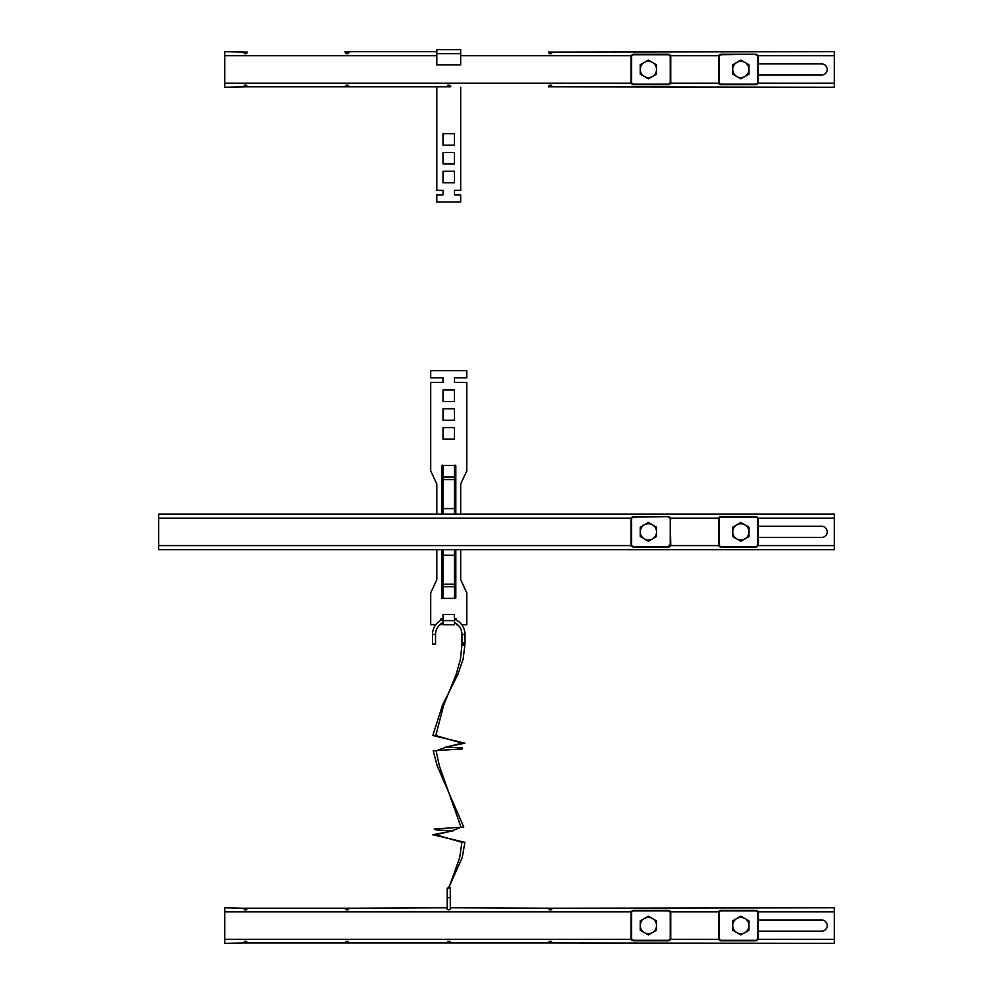 <?xml version="1.0" encoding="UTF-8"?>
<svg xmlns="http://www.w3.org/2000/svg" width="993" height="993" viewBox="0 0 993 993"><rect width="100%" height="100%" fill="white"/><g stroke="black" fill="none" stroke-linecap="round" stroke-linejoin="round"><path stroke-width="1.49" d="M656.522 925.563A8.13 8.13 0 0 1 644.333 932.601L648.392 934.947L656.522 930.255L656.522 920.871L652.463 918.525A8.13 8.13 0 0 1 656.522 925.563M644.333 918.525A8.13 8.13 0 0 1 652.463 918.525L648.392 916.179L640.262 920.871L640.262 925.563A8.13 8.13 0 0 1 644.333 918.525M640.262 925.563A8.13 8.13 0 0 0 644.333 932.601L640.262 930.255L640.262 925.563M736.794 918.525A8.13 8.13 0 0 1 748.983 925.563L748.983 920.871L740.852 916.179L732.722 920.871L732.722 925.563A8.13 8.13 0 0 1 736.794 918.525M736.794 932.601A8.13 8.13 0 0 1 732.722 925.563L732.722 930.255L740.852 934.947L744.911 932.601A8.13 8.13 0 0 1 736.794 932.601M744.911 932.601A8.13 8.13 0 0 0 748.983 925.563L748.983 930.255L744.911 932.601M721.042 940.297L721.042 940.805A2.545 2.545 0 0 1 718.498 938.261L721.042 940.805L755.586 940.805L721.042 940.805A2.545 2.545 0 0 1 718.498 938.261L718.498 912.865A2.545 2.545 0 0 1 721.042 910.32L755.586 910.32L721.042 910.32L718.498 912.865A2.545 2.545 0 0 1 721.042 910.32L721.042 910.829A2.036 2.036 0 0 0 719.006 912.865L719.006 938.261A2.036 2.036 0 0 0 721.042 940.297L755.586 940.297A2.036 2.036 0 0 0 757.622 938.261L757.622 912.865A2.036 2.036 0 0 0 755.586 910.829L721.042 910.829M755.586 910.829L755.586 910.32A2.545 2.545 0 0 1 758.131 912.865L758.131 938.261A2.545 2.545 0 0 1 755.586 940.805A2.545 2.545 0 0 0 758.131 938.261L757.622 938.261M668.202 910.829L668.202 910.32A2.545 2.545 0 0 1 670.747 912.865L668.202 910.32L633.658 910.32L668.202 910.32A2.545 2.545 0 0 1 670.747 912.865L670.747 938.261A2.545 2.545 0 0 1 668.202 940.805L633.658 940.805L668.202 940.805L670.747 938.261A2.545 2.545 0 0 1 668.202 940.805L668.202 940.297A2.036 2.036 0 0 0 670.238 938.261L670.238 912.865A2.036 2.036 0 0 0 668.202 910.829L633.658 910.829A2.036 2.036 0 0 0 631.635 912.865L631.635 938.261A2.036 2.036 0 0 0 633.658 940.297L668.202 940.297M633.658 940.297L633.658 940.805A2.545 2.545 0 0 1 631.126 938.261L631.126 912.865A2.545 2.545 0 0 1 633.658 910.32A2.545 2.545 0 0 0 631.126 912.865L631.635 912.865M758.131 931.161L821.621 931.161A5.586 5.586 0 0 0 827.219 925.575A5.586 5.586 0 0 0 821.621 919.977L758.131 919.977M757.907 939.291L834.331 939.291L834.331 911.859L757.92 911.859M631.337 911.859L224.716 911.859L224.716 939.291L631.337 939.291M548.322 908.223L548.322 908.223C549.675 910.469 551.028 910.469 552.381 908.223L450.276 907.788M552.381 908.223L834.331 907.788L834.331 911.859M224.716 911.859L224.716 907.788L243.508 908.223C244.874 910.469 246.227 910.469 247.58 908.223L243.508 908.223M345.117 908.223L345.117 908.223C346.47 910.469 347.823 910.469 349.176 908.223L247.58 908.223M446.713 908.223L446.713 908.223C448.066 910.469 449.432 910.469 450.785 908.223L450.785 908.223M447.222 907.788L349.176 908.223M551.351 909.824L549.29 909.824M246.549 909.824L244.489 909.824M348.146 909.824L346.085 909.824M552.381 942.916L552.381 942.916C551.028 940.669 549.663 940.669 548.322 942.916L834.331 943.35L834.331 939.291M450.785 942.916L450.785 942.916C449.419 940.669 448.066 940.669 446.713 942.916L548.322 942.916M349.176 942.916L349.176 942.916C347.823 940.669 346.47 940.669 345.117 942.916L446.713 942.916M247.58 942.916L247.58 942.916C246.214 940.669 244.861 940.669 243.508 942.916L345.117 942.916M243.508 942.916L224.716 943.35L224.716 939.291M549.352 941.314L551.4 941.314M447.744 941.314L449.804 941.314M346.147 941.314L348.208 941.314M244.539 941.314L246.599 941.314M656.522 531.863A8.13 8.13 0 0 1 644.333 538.901L648.392 541.247L656.522 536.555L656.522 527.171L652.463 524.825A8.13 8.13 0 0 1 656.522 531.863M644.333 524.825A8.13 8.13 0 0 1 652.463 524.825L648.392 522.479L640.262 527.171L640.262 531.863A8.13 8.13 0 0 1 644.333 524.825M640.262 531.863A8.13 8.13 0 0 0 644.333 538.901L640.262 536.555L640.262 531.863M748.983 531.863A8.13 8.13 0 0 1 736.794 538.901L740.852 541.247L748.983 536.555L748.983 527.171L744.911 524.825A8.13 8.13 0 0 1 748.983 531.863M736.794 524.825A8.13 8.13 0 0 1 744.911 524.825L740.852 522.479L732.722 527.171L732.722 531.863A8.13 8.13 0 0 1 736.794 524.825M732.722 531.863A8.13 8.13 0 0 0 736.794 538.901L732.722 536.555L732.722 531.863M757.622 544.561L758.131 519.165L758.131 544.561A2.545 2.545 0 0 1 755.586 547.106L721.042 547.106A2.545 2.545 0 0 1 718.498 544.561L718.498 519.165A2.545 2.545 0 0 1 721.042 516.621L755.586 516.621L721.042 516.621L718.498 519.165A2.545 2.545 0 0 1 721.042 516.621L721.042 517.13A2.036 2.036 0 0 0 719.006 519.165L719.006 544.561A2.036 2.036 0 0 0 721.042 546.597L755.586 546.597A2.036 2.036 0 0 0 757.622 544.561L757.622 519.165A2.036 2.036 0 0 0 755.586 517.13L721.042 517.13M718.498 544.561L721.042 547.106A2.545 2.545 0 0 1 718.498 544.561L719.006 544.561M755.586 516.621A2.545 2.545 0 0 1 758.131 519.165A2.545 2.545 0 0 0 755.586 516.621L755.586 517.13M670.238 519.165L670.747 544.561A2.545 2.545 0 0 1 668.202 547.106L633.658 547.106A2.545 2.545 0 0 1 631.126 544.561L631.126 519.165A2.545 2.545 0 0 1 633.658 516.621L668.202 516.621A2.545 2.545 0 0 1 670.747 519.165L668.202 516.621L633.658 517.13A2.036 2.036 0 0 0 631.635 519.165L631.635 544.561A2.036 2.036 0 0 0 633.658 546.597L668.202 546.597A2.036 2.036 0 0 0 670.238 544.561L670.238 519.165A2.036 2.036 0 0 0 668.202 517.13M668.202 546.597L670.238 544.561M758.131 537.449L821.621 537.449A5.586 5.586 0 0 0 827.219 531.863A5.586 5.586 0 0 0 821.621 526.278L758.131 526.278M757.907 545.579L834.331 545.579L834.331 518.147L757.907 518.147M631.337 518.147L158.669 518.147L158.669 545.579L631.337 545.579M158.669 518.147L158.669 514.076L834.331 514.076L834.331 518.147M365.945 514.076L328.348 514.076M264.337 514.076L226.752 514.076M467.542 514.076L454.484 514.076L454.484 508.627L443.002 508.627L443.002 514.076L429.957 514.076M569.15 514.076L531.553 514.076M834.331 545.579L834.331 549.638L158.669 549.638L158.669 545.579M226.752 549.638L264.337 549.638M328.348 549.638L365.945 549.638M429.957 549.638L443.002 549.638L443.002 555.36L454.484 555.36L443.002 555.161M454.484 555.161L454.484 549.638L467.542 549.638M531.553 549.638L569.15 549.638M744.911 62.422A8.13 8.13 0 0 1 744.911 76.498L748.983 74.152L748.983 64.768L740.852 60.076L736.794 62.422A8.13 8.13 0 0 1 748.983 69.46A8.13 8.13 0 0 1 744.911 76.498L748.983 74.152L748.983 64.768L740.852 60.076L732.722 64.768L732.722 69.46A8.13 8.13 0 0 1 744.911 62.422M736.794 76.498A8.13 8.13 0 0 1 732.722 69.46L732.722 74.152L736.794 76.498A8.13 8.13 0 0 0 744.911 76.498L740.852 78.844L744.911 76.498A8.13 8.13 0 0 1 736.794 76.498L740.852 78.844L736.794 76.498A8.13 8.13 0 0 1 736.794 62.422L732.722 64.768L732.722 74.152L736.794 76.498M827.219 69.46A5.586 5.586 0 0 0 821.621 63.875L758.131 63.875L821.621 63.875A5.586 5.586 0 0 1 827.219 69.46A5.586 5.586 0 0 1 821.621 75.046A5.586 5.586 0 0 0 827.219 69.46M758.131 75.046L821.621 75.046L758.131 75.046M834.331 83.176L834.331 55.745L757.907 55.745L834.331 55.745L834.331 51.686L548.322 52.12C549.675 54.367 551.028 54.367 552.381 52.12L548.322 52.12C549.675 54.367 551.028 54.367 552.381 52.12L834.331 51.686L834.331 87.247L552.381 86.813C551.028 84.566 549.663 84.566 548.322 86.813L552.381 86.813C551.028 84.566 549.663 84.566 548.322 86.813L834.331 87.247L834.331 83.176L757.907 83.176L834.331 83.176M224.716 55.745L224.716 83.176L631.337 83.176L224.716 83.176L224.716 87.247L247.58 86.813C246.214 84.566 244.861 84.566 243.508 86.813L349.176 86.813C347.823 84.566 346.47 84.566 345.117 86.813L450.785 86.813C449.419 84.566 448.066 84.566 446.713 86.813L450.785 86.813C449.419 84.566 448.066 84.566 446.713 86.813L349.176 86.813C347.823 84.566 346.47 84.566 345.117 86.813L247.58 86.813C246.214 84.566 244.861 84.566 243.508 86.813L224.716 87.247L224.716 51.686L243.508 52.12C244.874 54.367 246.227 54.367 247.58 52.12L243.508 52.12C244.874 54.367 246.227 54.367 247.58 52.12L224.716 51.686L224.716 55.745L436.808 55.745L224.716 55.745M345.117 51.686L345.117 52.12C346.47 54.367 347.823 54.367 349.176 52.12L345.117 52.12C346.47 54.367 347.823 54.367 349.176 52.12L345.117 51.686M436.808 51.686L349.176 51.686L436.808 51.686M551.351 53.709L549.29 53.709L551.351 53.709M246.549 53.709L244.489 53.709L246.549 53.709M348.146 53.709L346.085 53.709L348.146 53.709M549.352 85.212L551.4 85.212L549.352 85.212M447.744 85.212L449.804 85.212L447.744 85.212M346.147 85.212L348.208 85.212L346.147 85.212M244.539 85.212L246.599 85.212L244.539 85.212M633.658 84.194L633.658 84.703A2.545 2.545 0 0 1 631.126 82.158L631.126 56.762A2.545 2.545 0 0 1 633.658 54.218L668.202 54.218A2.545 2.545 0 0 1 670.747 56.762L670.747 82.158A2.545 2.545 0 0 1 668.202 84.703L633.658 84.703L668.202 84.703L670.747 82.158A2.545 2.545 0 0 1 668.202 84.703L668.202 84.194A2.036 2.036 0 0 0 670.238 82.158L670.238 56.762A2.036 2.036 0 0 0 668.202 54.727L633.658 54.727A2.036 2.036 0 0 0 631.635 56.762L631.635 82.158A2.036 2.036 0 0 0 633.658 84.194L668.202 84.194M670.747 56.762L668.202 54.218A2.545 2.545 0 0 1 670.747 56.762L670.238 56.762M721.042 84.194L721.042 84.703A2.545 2.545 0 0 1 718.498 82.158L721.042 84.703L755.586 84.703L721.042 84.703A2.545 2.545 0 0 1 718.498 82.158L718.498 56.762A2.545 2.545 0 0 1 721.042 54.218L755.586 54.218A2.545 2.545 0 0 1 758.131 56.762L758.131 82.158L758.131 56.762A2.545 2.545 0 0 0 755.586 54.218L721.042 54.727A2.036 2.036 0 0 0 719.006 56.762L719.006 82.158A2.036 2.036 0 0 0 721.042 84.194L755.586 84.194A2.036 2.036 0 0 0 757.622 82.158L757.622 56.762A2.036 2.036 0 0 0 755.586 54.727M721.042 54.218L718.498 56.762A2.545 2.545 0 0 1 721.042 54.218L721.042 54.727M758.131 82.158A2.545 2.545 0 0 1 755.586 84.703A2.545 2.545 0 0 0 758.131 82.158L757.622 82.158M640.262 69.46A8.13 8.13 0 0 1 652.463 62.422L648.392 60.076L640.262 64.768L640.262 74.152L644.333 76.498A8.13 8.13 0 0 1 640.262 69.46M652.463 76.498A8.13 8.13 0 0 1 644.333 76.498L648.392 78.844L652.463 76.498L656.522 74.152L656.522 69.46A8.13 8.13 0 0 1 652.463 76.498M656.522 69.46A8.13 8.13 0 0 0 652.463 62.422L656.522 64.768L656.522 69.46M454.484 439.08L443.002 439.08L443.002 427.598L454.484 427.598L454.484 439.08M454.484 420.287L443.002 420.287L443.002 408.806L454.484 408.806L454.484 420.287M454.484 401.482L443.002 401.482L443.002 390.001L454.484 390.001L454.484 401.482M455.812 549.638L455.812 597.935A0.658 0.658 0 0 1 455.154 598.593A0.658 0.658 0 0 1 454.484 597.935M443.002 586.751L454.484 586.751L454.484 598.382L443.002 598.382L443.002 555.36M443.002 597.935A0.658 0.658 0 0 1 442.344 598.593A0.658 0.658 0 0 1 441.686 597.935L441.686 549.638M441.686 514.076L441.686 465.854A0.658 0.658 0 0 1 442.344 465.196A0.658 0.658 0 0 1 443.002 465.854M443.002 508.428L443.002 465.407L454.484 465.407L454.484 508.428L443.002 508.627M454.484 465.854A0.658 0.658 0 0 1 455.154 465.196A0.658 0.658 0 0 1 455.812 465.854L455.812 514.076M460.69 549.638L460.69 579.775L466.784 592.858L466.784 624.709L461.733 624.709M436.808 514.076L436.808 484.001L430.714 470.93L430.714 382.392L443.002 382.392L443.002 377.812L430.714 377.812L430.714 370.699L466.784 370.699L466.784 377.812L454.484 377.812L454.484 382.392L466.784 382.392L466.784 470.93L460.69 484.001L460.69 514.076M436.808 549.638L436.808 579.775L430.714 592.858L430.714 624.709L435.766 624.709M440.979 623.815L440.979 624.709L439.874 624.709M443.002 618.614L440.979 618.614L440.979 620.215M456.519 620.215L456.519 618.614L454.484 618.614M457.624 624.709L456.519 624.709L456.519 623.815M454.484 586.751L454.484 555.36M454.484 614.543L454.484 624.709L443.002 624.709L443.002 614.543L454.484 614.543M454.484 508.528L443.002 508.528M454.484 555.261L443.002 555.261M454.484 622.599A13.207 13.207 0 0 1 461.956 634.49L461.956 643.998L465.009 643.998L463.11 659.265L457.823 674.52L442.555 705.03L432.811 735.54L464.985 743.174L445.969 746.984L462.204 747.94L462.589 748.896L433.196 750.795L437.268 766.05L463.781 827.082L434.164 828.981L436.212 829.937L453.019 830.893L432.663 834.703L464.91 842.337L462.217 857.592L448.575 888.09C448.811 886.128 448.861 886.128 448.749 888.114L459.697 857.592L461.894 842.337L435.666 834.716L452.225 830.905L460.975 827.082L439.415 766.062L436.101 750.807L446.49 746.997L461.944 743.186L435.79 735.552L443.722 705.042L456.135 674.532L460.429 659.278L461.993 644.32C463.172 645.996 464.178 645.897 464.997 644.01L463.483 642.57L461.956 643.998L463.321 643.998M447.222 897.635L447.222 888.114L450.276 888.114L450.276 897.635L447.222 897.635L447.222 909.352M432.489 634.49L435.542 634.49L435.542 644.01L432.489 644.01L432.489 634.49A16.26 16.26 0 0 1 443.002 619.284M435.542 634.49A13.207 13.207 0 0 1 443.002 622.599M454.484 619.284A16.26 16.26 0 0 1 465.009 634.49L461.956 634.49M465.009 634.49L464.997 644.01M448.749 888.114C448.861 886.128 448.811 886.128 448.575 888.09L448.749 888.052M436.808 53.709L436.808 49.65L460.69 49.65L460.69 64.893L436.808 64.893L436.808 53.709L460.69 53.709M440.867 49.65L456.619 49.65M460.69 87.247L460.69 190.371L454.484 190.371L454.484 194.938L460.69 194.938L460.69 202.051L436.808 202.051L436.808 194.938L443.002 194.938L443.002 190.371L436.808 190.371L436.808 87.247M443.002 171.268L443.002 182.749L454.484 182.749L454.484 171.268L443.002 171.268M443.002 163.957L454.484 163.957L454.484 152.475L443.002 152.475L443.002 163.957M443.002 145.152L454.484 145.152L454.484 133.67L443.002 133.67L443.002 145.152M755.586 910.32A2.545 2.545 0 0 1 758.131 912.865L757.622 912.865M633.658 940.805A2.545 2.545 0 0 1 631.126 938.261L631.635 938.261M670.536 939.291L718.709 939.291M718.709 911.859L670.536 911.859M758.131 544.561A2.545 2.545 0 0 1 755.586 547.106L755.586 546.597M670.536 545.579L718.709 545.579M718.709 518.147L670.536 518.147M670.536 83.176L718.709 83.176L670.536 83.176M718.709 55.745L670.536 55.745L718.709 55.745M631.337 55.745L460.69 55.745L631.337 55.745M631.635 56.762L631.126 56.762A2.545 2.545 0 0 1 633.658 54.218L633.658 54.727M633.658 84.703A2.545 2.545 0 0 1 631.126 82.158L631.635 82.158M443.002 584.182L454.484 584.182M443.002 477.037L454.484 477.037M443.002 479.607L454.484 479.607M454.484 620.637L443.002 620.637M450.276 909.352L450.276 888.114L448.985 888.114M450.239 887.792L448.811 886.588"/></g></svg>
